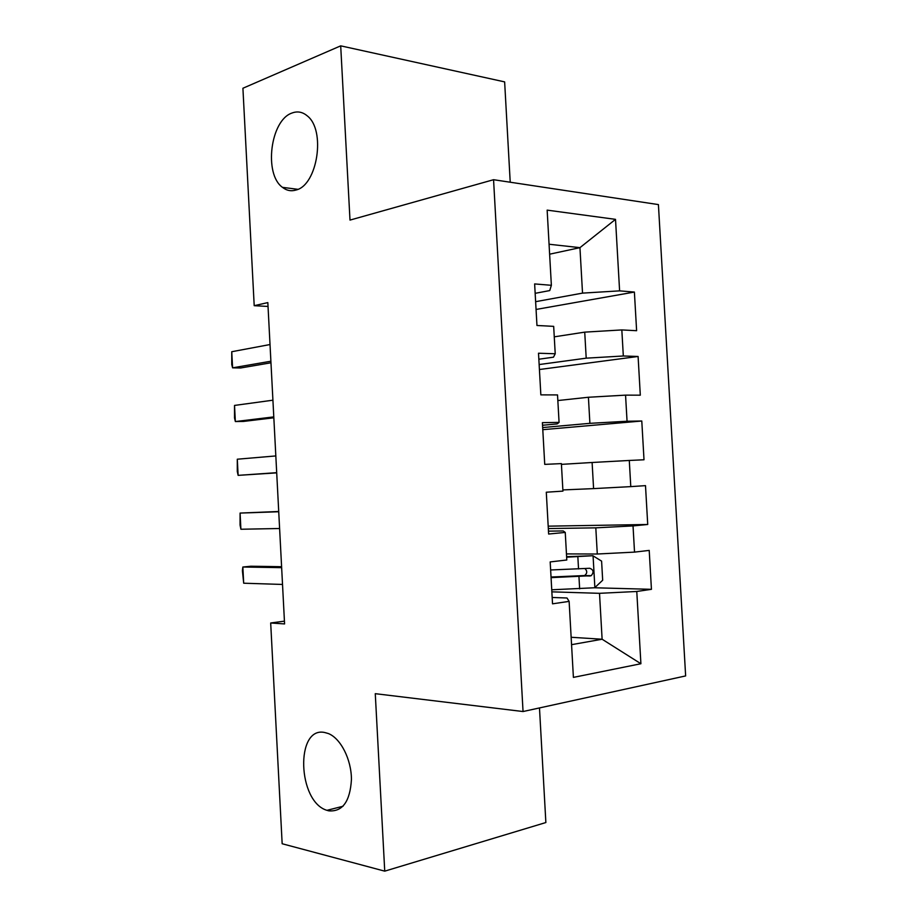 <?xml version="1.0" encoding="UTF-8"?>
<svg xmlns="http://www.w3.org/2000/svg" width="917" height="917" viewBox="0 0 917 917"><rect width="100%" height="100%" fill="white"/><g stroke="black" fill="none" stroke-linecap="round" stroke-linejoin="round"><path stroke-width="1.38" d="M296.076 190.014C291.182 191.504 286.654 190.621 282.493 187.355C263.66 174.241 270.343 120.093 292.03 113.02C297.452 110.968 302.495 111.908 307.172 115.806C326.039 129.973 317.488 185.165 296.076 190.014M328.756 810.846L326.945 810.33C297.486 801.756 295.217 726.138 324.629 732.488L328.355 733.543C340.677 738.368 351.429 759.402 351.44 779.496C350.099 801.504 342.534 811.958 328.756 810.846M510.219 182.231L504.637 81.888L340.7 45.85L242.913 88.25L254.204 305.682L268.028 306.45M685.641 675.921L658.417 204.594L493.564 179.709L523.045 711.535L685.641 675.921M523.045 711.535L375.271 693.676L384.739 871.15L545.867 822.538L539.483 707.935M571.142 637.269L602.114 639.229L640.903 663.736L636.776 591.476L651.437 589.322L649.213 550.406L634.53 552.114L633.028 525.911L647.723 524.49L645.499 485.643L630.781 486.618L629.291 460.46L644.009 459.772L641.785 421.006L627.056 421.247L625.554 395.135L640.307 395.181L638.094 356.472L623.319 355.991L621.829 329.925L636.616 330.705L634.392 292.065L536.067 309.453M640.903 663.736L573.4 677.388L569.125 601.38L567.004 597.999L552.172 597.471M549.627 254.192L579.945 247.659L615.513 219.358L547.151 210.131L551.369 285.302L534.634 283.926L536.961 325.489L553.673 326.36L555.221 353.767L538.508 353.228L540.847 394.872L557.525 394.918L559.072 422.382L542.394 422.657L544.732 464.38L561.387 463.612L562.935 491.122L546.291 492.223L548.63 534.026L565.25 532.433L566.798 560L550.189 561.926L552.527 603.822L569.125 601.38M615.513 219.358L619.605 290.861L634.392 292.065M284.442 621.153L270.687 622.987L284.579 623.927L267.833 302.599L254.204 305.682M554.269 336.837L584.725 332.137L586.204 358.169L539.15 364.553M621.829 329.925L584.725 332.137M623.319 355.991L586.204 358.169M551.369 285.302L549.741 290.574L535.161 293.325M557.845 400.546L588.416 397.256L589.895 423.333L542.669 427.551M625.554 395.135L588.416 397.256M627.056 421.247L589.895 423.333M555.221 353.767L553.478 357.183L538.852 359.223M561.433 464.369L592.107 462.489L593.586 488.612L562.866 489.93M629.291 460.46L592.107 462.489M630.781 486.618L593.586 488.612M559.072 422.382L557.227 423.906L542.543 425.247M548.32 528.559L595.809 527.848L597.288 554.017L566.465 553.914M633.028 525.911L595.809 527.848M634.53 552.114L597.288 554.017M551.862 591.843L599.512 593.322L602.114 639.229L571.555 644.674M636.776 591.476L599.512 593.322M565.25 532.433L563.233 530.943L548.469 531.138M384.739 871.15L282.161 843.743L270.687 622.987M340.7 45.85L349.996 220.091L493.564 179.709M535.631 301.682L582.524 293.119L579.945 247.659L549.065 244.243M619.605 290.861L582.524 293.119M651.437 589.322L594.594 587.774M647.723 524.49L548.183 526.163M641.785 421.006L542.795 429.683M638.094 356.472L539.425 369.517M282.528 584.45L243.693 583.212L242.397 570.649L242.856 567.015L250.868 566.225L281.599 566.717M243.693 583.212L242.856 567.015L281.645 567.657M551.747 589.791L594.663 587.763L602.675 580.232L601.598 561.124L592.852 555.725L566.649 557.181M592.852 555.725L566.614 556.688M551.071 577.641L591.259 575.681C594.033 572.185 593.528 569.721 589.769 568.276L550.636 569.973M585.023 568.632C587.43 571.108 587.281 573.412 584.576 575.555L551.037 577.022M279.605 528.513L240.907 529.247L240.048 525.04L240.082 513.073L278.722 511.48M240.907 529.247L240.082 513.073L278.734 511.755M276.693 472.668L238.133 475.361L237.285 471.476L237.297 459.211L275.822 455.932M237.297 459.211L238.133 475.361L276.705 472.874M273.793 416.903L235.36 421.556L234.523 417.98L234.523 405.429L272.922 400.19M234.523 405.429L235.36 421.556L243.383 421.442L273.839 417.785M270.882 361.229L232.586 367.832L231.772 364.565L231.749 351.727L270.011 344.54M231.749 351.727L232.586 367.832L240.621 367.981L270.962 362.788M594.869 587.579L593.07 555.862M578.535 568.953L577.848 556.757M579.647 588.886L578.959 576.667M583.212 575.853L590.204 575.991M282.493 187.355L297.876 189.315M326.945 810.33L343.038 806.249M584.587 575.555L591.259 575.681"/></g></svg>
